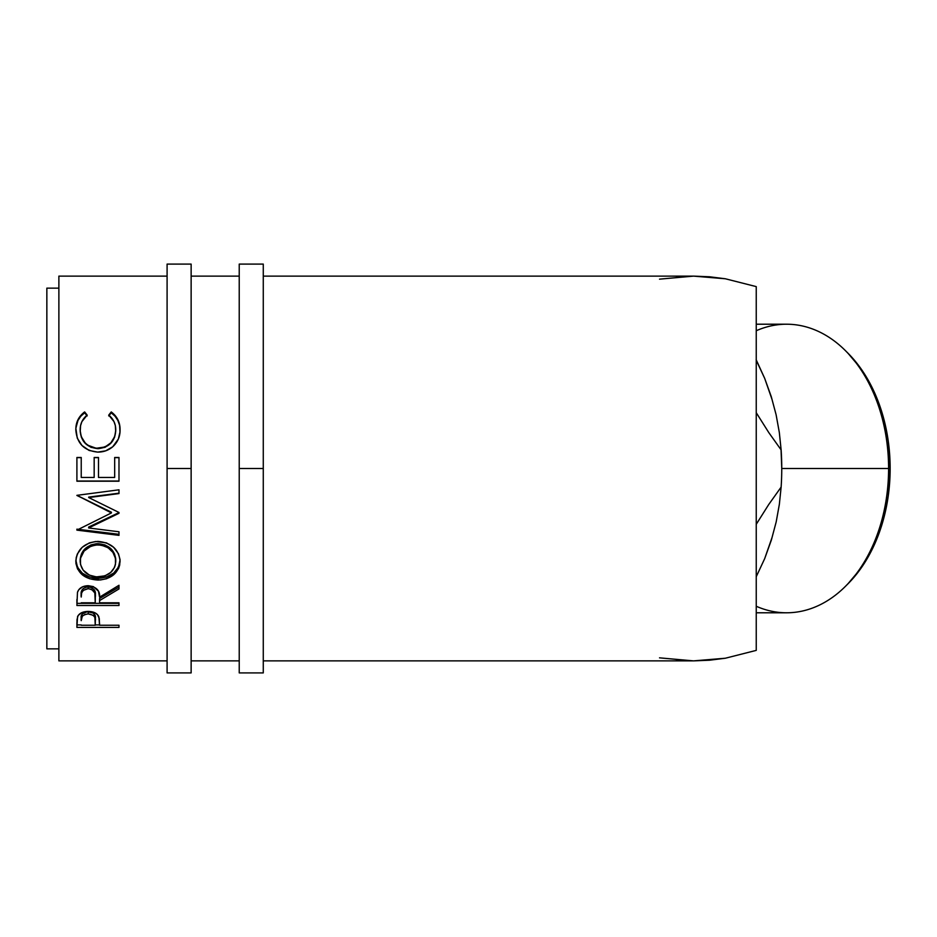 <?xml version="1.0" encoding="UTF-8"?>
<svg xmlns="http://www.w3.org/2000/svg" width="937" height="937" viewBox="0 0 937 937"><rect width="100%" height="100%" fill="white"/><g stroke="black" fill="none" stroke-linecap="round" stroke-linejoin="round"><path stroke-width="1.41" d="M191.136 672.907L191.136 468.5L167.091 468.5L167.091 264.093L167.091 672.907L191.136 672.907L191.136 468.5L167.091 468.5L167.091 672.907M191.136 468.5L191.136 264.093L191.136 468.5M263.274 672.907L263.274 468.5L239.228 468.5L239.228 264.093L239.228 672.907L263.274 672.907L263.274 468.5L239.228 468.5L239.228 672.907M263.274 468.5L263.274 264.093L263.274 468.5M845.479 586.304L847.926 583.856A141.276 99.896 -90 0 0 890.15 468.5L888.592 468.5A144.286 102.028 90 0 1 845.479 586.304A144.286 102.028 90 0 1 756.241 606.262M756.241 612.786L786.565 612.786A144.286 102.028 -90 0 0 888.592 468.5L781.751 468.5A198.386 140.281 90 0 1 781.13 487.099L779.361 504.282L776.187 521.909L771.362 540.063L764.662 558.675L756.241 576.712M46.85 648.849L58.879 648.849L46.85 648.849L46.85 288.151L46.85 648.849M58.879 288.151L46.85 288.151L58.879 288.151M659.519 657.844L693.567 660.878L263.274 660.878L693.567 660.878L709.508 660.222L725.343 658.231L756.241 650.383L756.241 286.617L725.343 278.769L709.508 276.778L693.567 276.122L263.274 276.122L693.567 276.122L659.519 279.156M58.879 660.878L167.091 660.878L58.879 660.878L58.879 276.122L167.091 276.122L58.879 276.122L58.879 660.878M191.136 660.878L239.228 660.878L191.136 660.878M239.228 276.122L191.136 276.122L239.228 276.122M83.58 412.702L84.635 411.929L87.164 415.091L81.87 421.673L80.559 425.714L80.219 431.699L81.402 436.865L85.15 442.896L87.844 445.251L96.195 448.273L105.061 446.972L110.894 442.791L114.607 436.689L115.696 431.453L115.321 425.527L113.974 421.58L108.739 415.091L111.245 411.929L115.064 415.407L117.875 419.694L119.549 424.543L119.971 432.039L118.355 439.043L112.709 446.797L105.705 450.826L97.706 452.102L89.132 450.463L81.964 445.497L77.291 438.188L75.862 428.408L77.982 419.706L83.58 412.702M118.987 481.208L76.904 481.208L76.904 457.479L81.226 457.479L81.226 477.437L94.168 477.437L94.168 457.479L98.49 457.479L98.49 477.437L114.677 477.437L114.677 457.479L118.987 457.479L118.987 481.208L118.987 457.479L114.677 457.479L114.677 477.437L98.49 477.437L98.49 457.479L94.168 457.479L94.168 477.437L81.226 477.437L81.226 457.479L76.904 457.479L76.904 481.208L118.987 481.208L118.987 457.479M118.987 489.805L76.904 495.345L111.433 512.914L76.904 530.131L118.987 535.367L118.987 531.783L88.64 527.976L88.64 527.051L118.987 512.598L88.64 527.051L88.64 527.976L118.987 513.3L118.987 512.469L88.71 497.559L118.987 512.469L118.987 513.3L88.64 527.976L118.987 531.783L118.987 535.367L76.904 530.131L111.433 512.914L76.904 495.345L118.987 489.805L118.987 493.576L88.71 497.559L118.987 493.576L88.71 497.102L118.987 493.178L118.987 489.805L118.987 493.576M75.932 563.465L76.19 557.726L77.361 553.966L82.14 547.372L89.355 542.874L95.738 541.481L106.455 542.863L113.635 547.302L118.472 553.755L119.983 559.366L119.702 565.046L118.519 568.63L113.74 574.697L106.607 578.726L100.306 579.98L89.647 578.75L82.386 574.896L77.525 568.888L75.932 563.465M118.987 605.489L76.904 605.489L77.478 592.301L78.849 589.666L82.807 586.691L88.16 585.695L93.325 586.597L98.455 591.2L99.568 597.162L118.987 585.274L118.987 588.94L99.568 600.594L99.568 602.807L118.987 602.807L118.987 605.489L118.987 602.807L99.568 602.807L99.568 600.594L118.987 588.94L118.987 585.274L99.568 597.162C100.118 590.568 96.312 586.749 88.16 585.695C82.538 585.918 78.977 588.12 77.478 592.301L76.904 605.489L118.987 605.489L118.987 602.807M118.987 627.403L76.904 627.403L77.01 619.615L78.111 615.574L81.402 612.81L88.195 611.416L95.117 612.868L97.518 614.684L99.275 618.537L99.568 625.248L118.987 625.248L118.987 627.403L118.987 625.248L99.568 625.248L98.877 616.897C97.366 613.36 93.805 611.533 88.195 611.416C82.714 611.545 79.165 613.302 77.537 616.675L76.904 627.403L118.987 627.403L118.987 625.248M756.241 360.288L764.662 378.325L756.159 359.714L764.662 378.325L771.268 396.632L776.105 414.728L779.338 432.566L781.13 449.901A198.386 140.281 90 0 1 781.751 468.5L888.592 468.5A144.286 102.028 -90 0 0 786.565 324.214L756.241 324.214M781.06 449.807L781.751 468.5A198.386 140.281 -90 0 0 781.13 449.901L768.844 432.671L756.241 412.702L768.844 432.671L781.13 449.901L779.338 432.566L776.105 414.728L771.268 396.632L764.662 378.325L772.041 399.478M781.751 468.5A198.386 140.281 -90 0 1 781.13 487.099L768.715 504.528L756.241 524.298L768.715 504.528L781.13 487.099L779.361 504.282L776.187 521.909L771.362 540.063L764.662 558.675L772.041 537.522M676.467 660.116L693.567 660.878L725.343 658.231L756.241 650.383L756.241 286.617L725.343 278.769L693.567 276.122L676.467 276.883M80.149 430.54L80.149 429.942C80.137 423.852 82.479 418.909 87.164 415.091L84.635 411.929C78.72 416.368 75.792 422.294 75.827 429.708C76.775 443.271 84.061 450.732 97.706 452.102C103.375 452.161 108.376 450.392 112.709 446.797C117.769 442.147 120.217 436.443 120.077 429.661C120.077 422.282 117.137 416.379 111.245 411.929L108.739 415.091C113.365 418.886 115.696 423.758 115.755 429.685C115.134 440.917 109.207 447.136 97.987 448.343C86.883 447.183 80.933 441.046 80.149 429.942L80.149 430.54C80.933 441.479 86.883 447.511 97.987 448.659L97.987 448.659C109.196 447.488 115.122 441.362 115.755 430.294L114.607 437.181L110.894 443.189L105.061 447.312L97.987 448.659L90.971 447.324L85.15 443.295L81.402 437.356L80.149 430.54M108.739 415.934L111.245 412.807C117.137 417.188 120.077 423.009 120.077 430.27L119.549 425.222L117.875 420.455L115.064 416.227L111.245 412.807L108.739 415.934M75.862 428.994L75.827 430.317C75.803 422.997 78.731 417.164 84.635 412.807L87.164 415.934L84.635 412.807L80.793 416.227L77.982 420.467L75.956 427.776M76.904 457.654L81.226 457.654L76.904 457.654M94.168 477.437L94.168 457.479M94.168 457.654L98.49 457.654L94.168 457.654M114.677 477.437L114.677 457.479M114.677 457.654L118.987 457.654L114.677 457.654M118.987 481.009L76.904 481.009L118.987 481.009M118.987 512.469L118.987 513.3M76.904 495.462L111.433 512.223L111.433 512.914L111.433 512.223L76.904 495.345M76.904 530.131L76.904 529.159L118.987 534.313L76.904 529.159M118.987 531.783L118.987 535.367M120.077 561.275C118.847 549.281 111.468 542.652 97.928 541.399C84.283 542.664 76.916 549.387 75.827 561.579C77.185 573.116 84.623 579.277 98.139 580.062C111.608 579.148 118.917 572.882 120.077 561.275M120.077 559.834C118.917 571.254 111.608 577.415 98.139 578.316L98.139 580.062L98.139 578.316C84.623 577.543 77.185 571.476 75.827 560.115L77.525 567.318L82.386 573.233L89.647 577.028L98.139 578.316L106.607 577.005L113.74 573.034L118.519 567.061L120.077 559.834M115.684 558.417L115.755 561.415C114.9 570.926 109.02 576.103 98.116 576.958C87.129 576.173 81.132 570.984 80.149 561.415C81.027 551.53 86.954 546.025 97.928 544.877C108.997 545.966 114.935 551.483 115.755 561.415L115.755 559.963C114.935 550.171 108.985 544.748 97.928 543.683L104.897 544.901L110.742 548.52L114.49 553.872L115.684 558.417M96.148 543.753L97.928 543.683L97.928 544.877L97.928 543.683C86.954 544.807 81.027 550.23 80.149 559.963L81.46 553.908L85.208 548.578L90.983 544.912L96.148 543.753M80.231 561.486L80.149 559.963M118.987 585.274L118.987 588.94M99.568 600.594L99.568 598.532L118.987 587.066L99.568 598.532L99.568 602.807M76.904 603.346L118.987 603.346L76.904 603.346L76.904 599.446M83.264 588.483L87.235 586.843L91.732 587.569L94.204 589.678L95.316 595.159C96.078 590.603 93.688 587.804 88.16 586.796L88.16 588.67C93.7 589.724 96.078 592.571 95.316 597.185L95.258 602.807L81.226 602.807L95.258 602.807L94.824 592.957L91.732 589.455L88.16 588.67L88.16 586.796C82.761 587.78 80.441 590.533 81.226 595.042L82.315 589.525M81.226 595.042L81.226 597.056C80.43 592.489 82.737 589.701 88.16 588.67L83.264 590.392L81.648 592.898L81.226 597.056L81.226 595.042M99.568 623.48L99.568 625.248M99.568 624.92L95.258 624.92L99.568 624.92M76.904 624.92L81.226 624.92L76.904 624.92L76.904 622.601M87.305 611.674L93.196 613.021L94.86 615.082L95.34 618.455C96.089 614.731 93.712 612.458 88.219 611.638L88.219 613.911C93.712 614.766 96.089 617.073 95.34 620.856L95.258 625.248L81.226 625.248L95.258 625.248L94.86 617.401L93.196 615.304L88.219 613.911L88.219 611.638C82.831 612.423 80.5 614.637 81.226 618.279L82.292 613.899L87.305 611.674M81.226 618.279L81.226 620.657C80.488 616.979 82.819 614.731 88.219 613.911L84.763 614.531L82.292 616.206L81.226 620.657L81.226 618.279M96.335 576.899L105.003 575.833L110.718 572.425L114.513 567.412L115.462 564.472L115.45 558.276L112.897 552.361L108.024 547.688L101.477 545.17L96.148 544.947L90.983 546.13L84.072 551.085L80.477 558.3L80.488 564.496L83.147 570.129L89.355 575.107L96.335 576.899M847.762 352.98L860.892 368.604L873.319 390.015L882.549 414.435L888.229 440.94L890.15 468.5L888.229 496.06L882.549 522.565L873.319 546.985L860.892 568.396L847.762 584.02M756.241 330.738A144.286 102.028 90 0 1 845.479 350.696A144.286 102.028 90 0 1 888.592 468.5L890.15 468.5A141.276 99.896 -90 0 0 847.926 353.144L845.479 350.696M167.091 264.093L191.136 264.093M239.228 264.093L263.274 264.093M95.316 597.174L95.316 595.159M95.34 620.844L95.34 618.455"/></g></svg>

